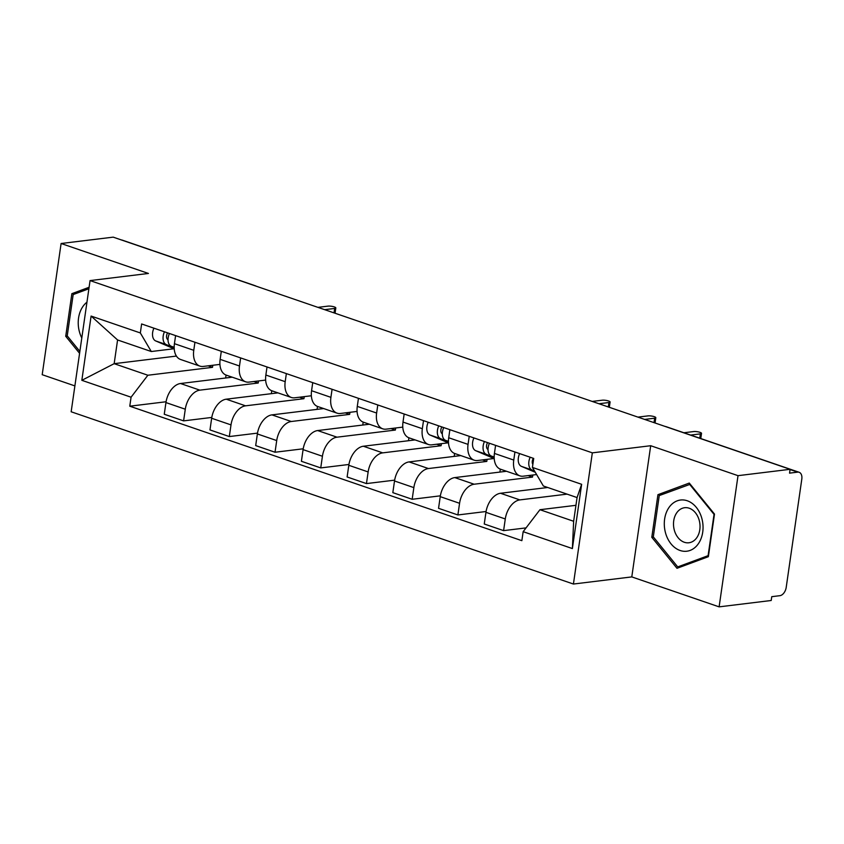 <?xml version="1.0" encoding="UTF-8"?>
<svg xmlns="http://www.w3.org/2000/svg" width="844" height="844" viewBox="0 0 844 844"><rect width="100%" height="100%" fill="white"/><g stroke="black" fill="none" stroke-linecap="round" stroke-linejoin="round"><path stroke-width="1.27" d="M719.12 606.857L738.015 475.668L790.1 469.306L113.191 237.143L61.106 243.505L148.428 273.456L90.065 280.588L71.16 411.777L573.424 584.037L631.787 576.906L719.12 606.857L771.205 600.495L771.754 596.676L779.867 595.685A7.934 4.958 108.9 0 0 786.207 587.392L801.8 479.149A7.934 4.958 108.9 0 0 799.141 472.281A7.934 4.958 108.9 0 0 797.664 472.144L790.068 469.538M61.106 243.505L42.2 374.694L74.884 385.908M738.015 475.668L650.692 445.716L592.33 452.848L90.065 280.588M790.1 469.306L789.551 473.136L797.664 472.144M121.388 239.949A7.934 4.958 -71.1 0 1 122.222 240.118L254.972 285.641A7.934 4.958 108.9 0 0 254.139 285.483M232.227 377.194L180.521 383.514A18.252 11.405 108.9 0 0 165.941 402.577L164.263 414.246L183.602 420.882L185.29 409.213A18.252 11.405 -71.1 0 1 199.859 390.15L258.222 383.018L258.528 380.95M193.772 350.313L174.434 343.677A18.252 11.405 108.9 0 0 180.553 359.47L199.891 366.106A18.252 11.405 -71.1 0 1 193.772 350.313L194.932 342.242M174.434 343.677L175.594 335.606M211.791 417.432L183.602 420.882M271.768 390.751L271.346 393.684M219.925 364.397L203.277 366.433A18.252 11.405 -71.1 0 1 199.891 366.106M277.94 392.871L226.234 399.191A18.252 11.405 108.9 0 0 211.654 418.265L209.977 429.923L229.315 436.559L231.003 424.891A18.252 11.405 -71.1 0 1 245.572 405.827L303.945 398.695L304.241 396.627M221.307 351.294L220.147 359.354A18.252 11.405 108.9 0 0 226.266 375.147L245.604 381.783A18.252 11.405 -71.1 0 1 239.485 365.99L240.645 357.919M257.504 433.12L229.315 436.559M317.481 406.428L317.059 409.361M265.638 380.085L248.991 382.11A18.252 11.405 -71.1 0 1 245.604 381.783M323.663 408.559L271.947 414.879A18.252 11.405 108.9 0 0 257.367 433.943L255.69 445.6L275.028 452.236L276.716 440.568A18.252 11.405 -71.1 0 1 291.286 421.504L349.659 414.372L349.954 412.305M267.02 366.971L265.86 375.042A18.252 11.405 108.9 0 0 271.979 390.825L291.317 397.461A18.252 11.405 -71.1 0 1 285.198 381.667L286.359 373.597M303.218 448.797L275.028 452.236M363.194 422.116L362.772 425.038M311.352 395.762L294.704 397.798A18.252 11.405 -71.1 0 1 291.317 397.461M369.377 424.237L317.661 430.556A18.252 11.405 108.9 0 0 303.08 449.62L301.403 461.288L320.741 467.914L322.429 456.256A18.252 11.405 -71.1 0 1 336.999 437.181L395.372 430.05L395.667 427.982M312.734 382.648L311.573 390.719A18.252 11.405 108.9 0 0 317.692 406.513L337.03 413.138A18.252 11.405 -71.1 0 1 330.911 397.345L332.072 389.284M348.931 464.474L320.741 467.914M408.907 437.793L408.485 440.716M357.065 411.439L340.417 413.476A18.252 11.405 -71.1 0 1 337.03 413.138M415.09 439.914L363.374 446.233A18.252 11.405 108.9 0 0 348.804 465.297L347.116 476.966L366.454 483.591L368.142 471.933A18.252 11.405 -71.1 0 1 382.712 452.869L441.085 445.737L441.38 443.67M358.447 398.326L357.286 406.397A18.252 11.405 108.9 0 0 363.405 422.19L382.743 428.826A18.252 11.405 -71.1 0 1 376.624 413.032L377.796 404.962M394.644 480.152L366.454 483.591M454.621 453.471L454.199 456.393M402.788 427.117L386.13 429.153A18.252 11.405 -71.1 0 1 382.743 428.826M460.803 455.591L409.087 461.911A18.252 11.405 108.9 0 0 394.517 480.974L392.829 492.643L412.167 499.279L413.855 487.61A18.252 11.405 -71.1 0 1 428.425 468.547L486.798 461.415L487.093 459.347M404.16 414.003L402.999 422.074A18.252 11.405 108.9 0 0 409.118 437.867L428.457 444.503A18.252 11.405 -71.1 0 1 422.338 428.71L423.509 420.639M440.357 495.829L412.167 499.279M500.334 469.148L499.912 472.081M448.269 442.826L431.843 444.83A18.252 11.405 -71.1 0 1 428.457 444.503M506.516 471.268L454.8 477.588A18.252 11.405 108.9 0 0 440.23 496.652L438.542 508.32L457.891 514.956L459.569 503.288A18.252 11.405 -71.1 0 1 474.138 484.224L532.511 477.092L532.807 475.024M449.873 429.68L448.713 437.751A18.252 11.405 108.9 0 0 454.832 453.544L474.17 460.18A18.252 11.405 -71.1 0 1 468.051 444.387L469.222 436.316M486.07 511.506L457.891 514.956M545.762 486.819L545.625 487.758M493.983 458.503L477.556 460.507A18.252 11.405 -71.1 0 1 474.17 460.18M547.735 487.494L500.513 493.265A18.252 11.405 108.9 0 0 485.944 512.329L484.256 523.997L503.604 530.633L505.282 518.965A18.252 11.405 -71.1 0 1 519.851 499.901L567.073 494.13M495.586 445.358L494.426 453.428A18.252 11.405 108.9 0 0 500.545 469.222L519.883 475.858A18.252 11.405 -71.1 0 1 513.764 460.064L514.935 451.994M526.055 527.89L503.604 530.633M536.615 474.56L523.269 476.185A18.252 11.405 -71.1 0 1 519.883 475.858M528.144 475.594L532.511 477.092M482.43 459.917L486.798 461.415M436.717 444.239L441.085 445.737M391.004 428.552L395.372 430.05M345.291 412.874L349.659 414.372M299.578 397.197L303.945 398.695M253.865 381.52L258.222 383.018M176.407 356.073L114.162 363.68L147.869 375.242L212.509 367.34L212.815 365.273M208.151 365.842L212.509 367.34M173.991 348.751L151.287 351.526L117.58 339.963L114.162 363.68L81.836 380.317L91.099 316.067L140.336 332.947L151.287 351.526M575.946 505.313L539.949 509.713L573.646 521.275L577.064 497.559L543.367 485.996L532.416 467.428L533.714 458.44L141.623 323.959L140.336 332.947M532.416 467.428L581.643 484.308L572.38 548.568L523.153 531.678L539.949 509.713M147.869 375.242L131.073 397.207L129.776 406.196L521.856 540.666L523.153 531.678M131.073 397.207L81.836 380.317M573.424 584.037L592.33 452.848M89.095 287.287L71.867 293.67L65.726 336.292L79.579 353.33M631.787 576.906L650.692 445.716M714.499 514.08L689.284 483.063L657.94 494.679L651.8 537.301L677.004 568.307L708.359 556.692L714.499 514.08M166.078 401.755L129.776 406.196M226.055 375.074L225.633 378.007M91.099 316.067L117.58 339.963M573.646 521.275L572.38 548.568M577.064 497.559L581.643 484.308M67.404 336.081L65.726 336.292M77.448 292.984L71.867 293.67M653.478 537.09L651.8 537.301M663.521 493.993L657.94 494.679M174.17 347.517L171.227 346.262A9.917 6.193 -71.1 0 1 169.444 333.496M324.666 309.674L334.667 308.45A4.558 1.034 8.2 0 0 335.817 307.944L335.1 312.913A4.558 1.034 -171.8 0 1 334.878 313.177M168.03 339.71A4.758 2.975 -71.1 0 1 167.597 332.863M174.18 347.939L166.247 344.552A9.917 6.193 -71.1 0 1 164.464 331.787M174.223 348.857L155.697 340.934A9.917 6.193 -71.1 0 1 153.914 328.168M335.817 307.944A4.558 1.034 8.2 0 0 332.979 306.551A4.558 1.034 8.2 0 0 327.926 306.14L317.924 307.364M86.953 302.184A25.784 19.264 -97 0 0 79.315 331.386A25.784 19.264 -97 0 0 81.794 337.969M79.853 351.41L67.225 335.859L73.175 294.567L88.884 288.753M665.389 532.395A25.784 19.264 -97 0 0 690.086 550.425A25.784 19.264 -97 0 0 701.955 518.849A25.784 19.264 -97 0 0 677.247 500.83A25.784 19.264 -97 0 0 665.389 532.395M674.25 529.884A17.661 13.188 -97 0 0 688.904 542.766A17.661 13.188 -97 0 0 699.286 520.611A17.661 13.188 -97 0 0 684.621 507.719A17.661 13.188 -97 0 0 674.25 529.884M689.622 484.329L714.045 514.376L708.095 555.668L677.721 566.915L653.298 536.868L659.248 495.576L690.255 484.256M682.247 566.366L677.721 566.915M448.449 441.591L445.516 440.336A9.917 6.193 -71.1 0 1 443.722 427.57M598.945 403.748L608.946 402.525A4.558 1.034 8.2 0 0 610.096 402.018L609.379 406.987A4.558 1.034 -171.8 0 1 609.168 407.251M442.309 433.784A4.758 2.975 -71.1 0 1 441.876 426.937M448.459 442.013L440.536 438.627A9.917 6.193 -71.1 0 1 438.743 425.861M448.502 442.921L429.986 435.008A9.917 6.193 -71.1 0 1 428.193 422.243M610.096 402.018A4.558 1.034 8.2 0 0 607.258 400.626A4.558 1.034 8.2 0 0 602.215 400.214L592.214 401.427M494.162 457.269L491.229 456.013A9.917 6.193 -71.1 0 1 489.436 443.248M644.658 419.426L654.659 418.202A4.558 1.034 8.2 0 0 655.809 417.696L655.092 422.665A4.558 1.034 -171.8 0 1 654.881 422.928M488.022 449.462A4.758 2.975 -71.1 0 1 487.589 442.615M494.173 457.691L486.249 454.304A9.917 6.193 -71.1 0 1 484.456 441.539M494.215 458.608L475.699 450.685A9.917 6.193 -71.1 0 1 473.906 437.92M655.809 417.696A4.558 1.034 8.2 0 0 652.971 416.303A4.558 1.034 8.2 0 0 647.928 415.892L637.927 417.115M690.635 435.071L700.383 433.879A4.558 1.034 8.2 0 0 701.522 433.373L700.805 438.342A4.558 1.034 -171.8 0 1 700.71 438.521M532.849 464.369A4.758 2.975 -71.1 0 1 533.303 458.292M534.579 471.1L531.963 469.981A9.917 6.193 -71.1 0 1 530.169 457.226M535.286 472.292L521.413 466.363A9.917 6.193 -71.1 0 1 519.619 453.608M701.522 433.373A4.558 1.034 8.2 0 0 698.684 431.98A4.558 1.034 8.2 0 0 693.641 431.569L683.893 432.761M519.851 499.901L500.513 493.265M474.138 484.224L454.8 477.588M428.425 468.547L409.087 461.911M382.712 452.869L363.374 446.233M336.999 437.181L317.661 430.556M291.286 421.504L271.947 414.879M245.572 405.827L226.234 399.191M199.859 390.15L180.521 383.514M468.051 444.387L448.713 437.751M422.338 428.71L402.999 422.074M376.624 413.032L357.286 406.397M330.911 397.345L311.573 390.719M285.198 381.667L265.86 375.042M239.485 365.99L220.147 359.354M513.764 460.064L494.426 453.428M459.569 503.288L440.23 496.652M413.855 487.61L394.517 480.974M368.142 471.933L348.804 465.297M322.429 456.256L303.08 449.62M276.716 440.568L257.367 433.943M231.003 424.891L211.654 418.265M185.29 409.213L165.941 402.577M505.282 518.965L485.944 512.329M665.083 426.431A7.934 7.934 0 0 1 666.391 426.758A7.934 4.958 108.9 0 0 665.557 426.589M171.227 346.262L174.17 347.264M155.697 340.934L166.247 344.552M334.667 308.45L334.034 312.881M445.516 440.336L448.449 441.338M429.986 435.008L440.536 438.627M608.946 402.525L608.313 406.956M491.229 456.013L494.162 457.015M475.699 450.685L486.249 454.304M654.659 418.202L654.026 422.633M521.413 466.363L531.963 469.981M700.383 433.879L699.76 438.194M666.391 426.758L799.141 472.281M256.207 286.19A7.934 7.934 0 0 0 254.972 285.641"/></g></svg>
